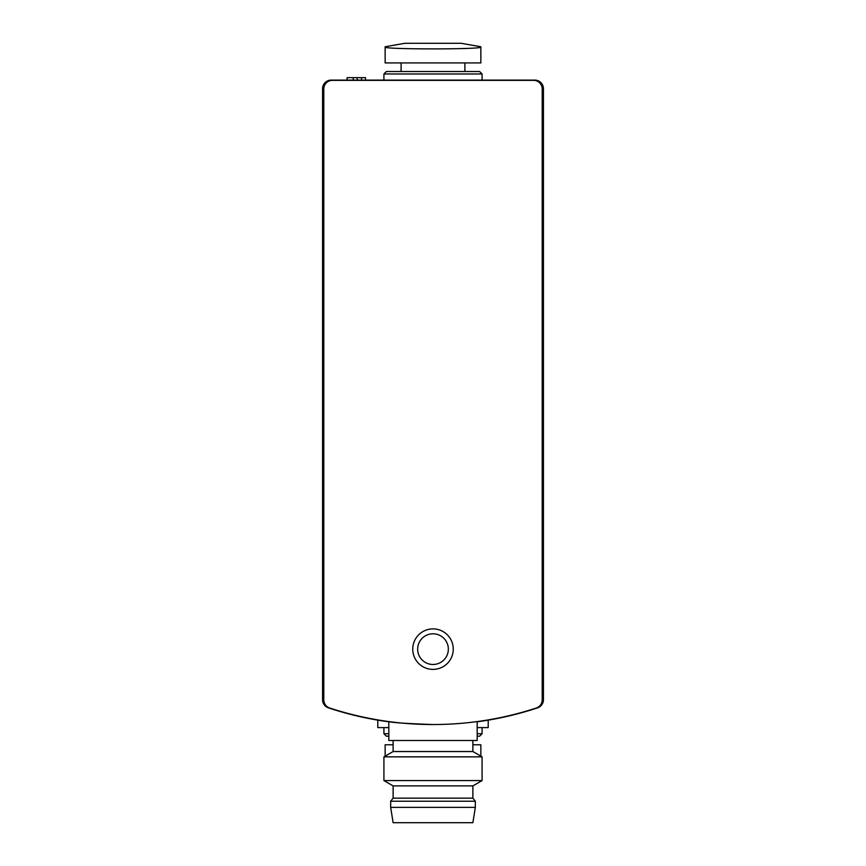 <?xml version="1.0" encoding="UTF-8"?>
<svg xmlns="http://www.w3.org/2000/svg" width="866" height="866" viewBox="0 0 866 866"><rect width="100%" height="100%" fill="white"/><g stroke="black" fill="none" stroke-linecap="round" stroke-linejoin="round"><path stroke-width="1.3" d="M477.177 721.822A331.299 331.299 0 0 0 537.548 707.858A8.584 8.584 0 0 0 543.437 699.706L543.437 88.7A8.584 8.584 0 0 0 534.842 80.116L331.158 80.116A8.584 8.584 0 0 0 322.563 88.7L322.563 699.706A8.584 8.584 0 0 0 328.452 707.858A331.299 331.299 0 0 0 388.823 721.822M480.857 47.035L480.857 62.937L385.143 62.937L385.143 47.035C382.328 49.514 483.737 49.514 480.857 47.035L480.857 47.035M385.143 756.137L385.143 744.782L393.121 744.782M480.857 756.137L480.857 744.782L472.879 744.782M329.708 708.02A331.299 331.299 0 0 0 536.292 708.02A8.584 8.584 0 0 0 542.203 699.869L542.203 88.949A8.584 8.584 0 0 0 533.618 80.354L332.382 80.354A8.584 8.584 0 0 0 323.797 88.949L323.797 699.869A8.584 8.584 0 0 0 329.708 708.02M477.177 721.584L477.177 740.495L388.823 740.495L388.823 721.584C391.486 722.569 406.197 723.554 432.978 724.539M433 669.386A20.243 20.243 0 0 0 450.536 639.011A20.243 20.243 0 0 0 415.464 639.011A20.243 20.243 0 0 0 433 669.386M390.663 807.361L393.121 822.7L472.879 822.7L475.337 807.361L475.337 801.223L390.663 801.223L390.663 807.361L475.337 807.361M390.663 801.223L393.121 798.16L472.879 798.16L475.337 801.223M393.121 798.16L393.121 785.884L472.879 785.884L482.081 780.58L482.081 756.852L383.919 756.852L383.919 780.58L482.081 780.58M393.121 785.884L383.919 780.58M383.919 756.852L393.121 751.536L472.879 751.536L482.081 756.852M393.121 751.536L393.121 740.495M433 664.482A15.339 15.339 0 0 0 446.282 641.468A15.339 15.339 0 0 0 419.718 641.468A15.339 15.339 0 0 0 433 664.482M388.823 733.74L383.919 733.74L386.377 736.197L388.823 736.197M477.177 736.197L479.623 736.197L482.081 733.74L482.081 727.602M477.177 733.74L482.081 733.74M383.919 733.74L383.919 727.602M377.782 720.155L377.782 727.602L388.823 727.602M477.177 727.602L488.218 727.602L488.218 720.155M383.919 80.116L383.919 73.978L482.081 73.978L482.081 80.116M383.919 73.978L386.377 71.521L479.623 71.521L482.081 73.978M401.099 71.521L401.099 62.937M480.857 46.764L461.221 43.3L404.779 43.3L385.143 46.764M353.241 80.116L353.241 77.659L347.104 77.659L347.104 80.116M357.236 80.116L357.236 77.659L353.241 77.659M365.517 80.116L365.517 77.659L357.236 77.659M361.523 80.116L361.523 77.659M472.879 798.16L472.879 785.884M472.879 751.536L472.879 740.495M464.901 71.521L464.901 62.937"/></g></svg>
